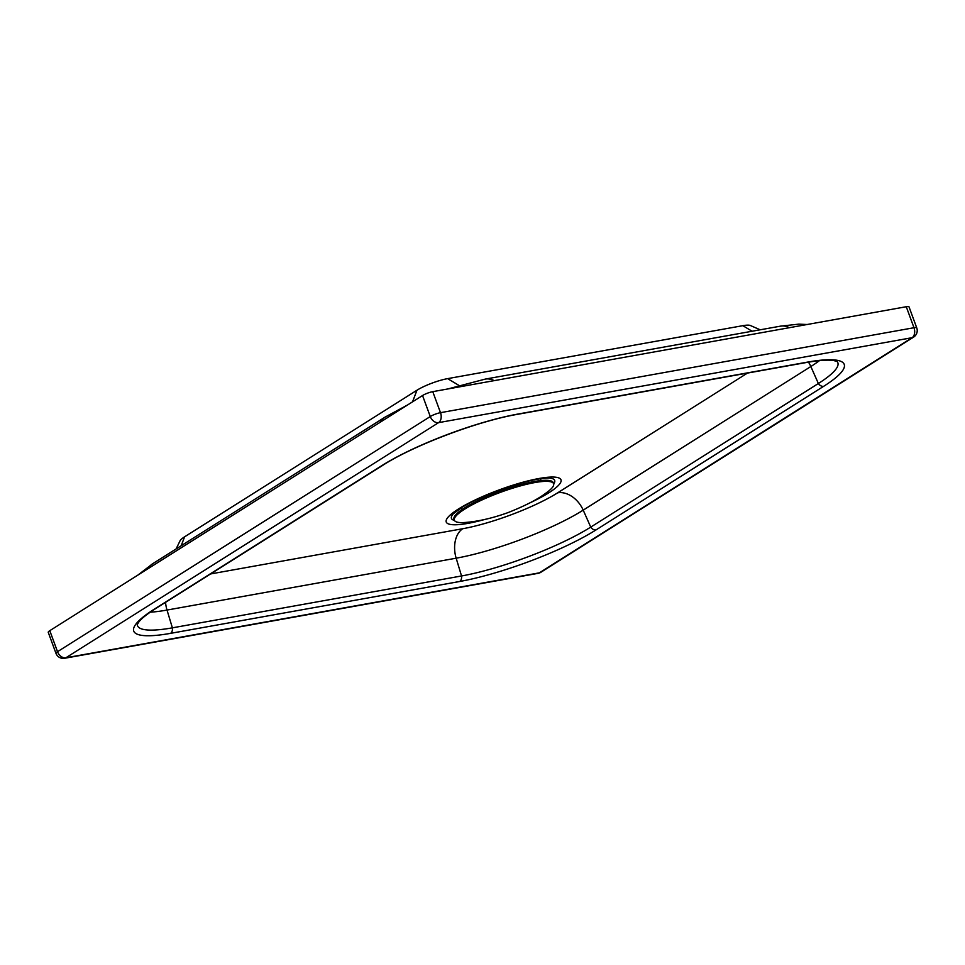 <?xml version="1.0" encoding="UTF-8"?>
<svg xmlns="http://www.w3.org/2000/svg" width="965" height="965" viewBox="0 0 965 965"><rect width="100%" height="100%" fill="white"/><g stroke="black" fill="none" stroke-linecap="round" stroke-linejoin="round"><path stroke-width="1.45" d="M760.155 329.789L750.372 325.507A23.232 4.511 159.8 0 0 742.833 325.675L447.651 378.63A23.232 4.511 159.8 0 0 416.952 390.234L184.58 536.83A23.232 4.511 159.8 0 0 180.069 540.774L176.1 548.952M137.283 624.391L137.283 624.5A97.779 18.998 159.8 0 0 137.428 625.38A97.779 18.998 159.8 0 0 172.385 627.841L461.535 575.972A97.779 18.998 159.8 0 0 590.737 527.107L818.368 383.503A97.779 18.998 159.8 0 0 837.716 362.418A97.779 18.998 159.8 0 0 837.222 361.634M49.794 630.676L57.514 651.689A7.744 1.508 159.8 0 0 55.97 653.329L48.25 632.328A7.744 1.508 -20.2 0 1 49.794 630.676L422.537 395.529A7.744 1.508 -20.2 0 1 432.766 391.657L906.268 306.725A7.744 1.508 -20.2 0 1 909.03 306.894L916.75 327.895A7.744 1.508 159.8 0 0 913.988 327.726L440.498 412.67A7.744 5.115 79.8 0 1 438.605 422.634L912.106 337.69L539.363 572.848L65.861 657.78L438.605 422.634A7.744 5.621 -122.2 0 1 430.269 416.542L57.514 651.689A7.744 5.621 57.8 0 0 65.861 657.78A7.744 5.115 79.8 0 1 64.607 658.275L538.108 573.343A7.744 5.115 -100.2 0 0 539.363 572.848A7.744 5.621 57.8 0 0 540.87 572.269L913.614 337.111A7.744 5.621 -122.2 0 1 912.106 337.69A7.744 5.115 -100.2 0 0 913.988 327.726L906.268 306.725M482.44 498.495L484.394 496.058M496.541 491.125L496.963 492.44M499.593 491.45L499.17 490.148M516.239 484.43L518.615 485.226M507.783 488.567L507.3 487.277M500.184 489.774L500.666 491.052M492.198 494.309L491.716 493.006M546.299 492.826A52.858 10.265 159.8 0 0 553.62 483.73L553.222 482.669A52.858 10.265 159.8 0 0 517.276 485.612A52.858 10.265 159.8 0 0 463.357 508.676A52.858 10.265 159.8 0 0 453.996 519.158L454.394 520.231A52.858 10.265 159.8 0 0 465.914 522.415C475.781 521.607 490.111 519.11 508.314 512.499C525.551 505.624 538.193 499.074 546.262 492.862M553.62 483.73A52.858 10.265 159.8 0 0 533.223 482.862A52.858 10.265 159.8 0 0 463.755 509.737A52.858 10.265 159.8 0 0 454.394 520.231M460.775 508.133A42.774 8.311 159.8 0 0 462.597 509.182M540.207 480.63A42.774 8.311 159.8 0 0 540.919 478.652M454.479 520.424A55.005 10.687 -20.2 0 1 453.309 513.802L462.259 507.204C468.592 503.38 476.541 499.412 486.095 495.334C504.876 487.494 521.908 482.138 537.203 479.255C548.856 477.361 550.352 478.218 550.279 478.133A55.005 10.687 -20.2 0 1 553.681 483.935M529.881 502.886A61.109 11.87 159.8 0 0 539.182 478.471A61.109 11.87 159.8 0 0 453.128 512.644A61.109 11.87 159.8 0 0 484.876 519.435M747.477 373.081L557.649 492.826A71.796 13.944 -20.2 0 1 462.79 528.711L210.551 573.958M742.833 325.675L752.085 331.236M447.651 378.63L459.002 385.457M416.952 390.234L412.538 401.838M184.58 536.83L181.191 545.744M380.065 422.332A28.516 20.687 -122.2 0 1 385.144 417.073L152.772 563.669A28.516 20.687 57.8 0 0 147.693 568.916M807.15 324.505L798.803 324.144L780.444 326.158A28.516 18.83 79.8 0 1 789.382 327.69M780.444 326.158L485.262 379.1A28.516 18.83 79.8 0 1 494.201 380.644M808.477 362.14A24.439 17.732 -122.2 0 1 810.841 366.531A96.15 18.673 159.8 0 0 819.43 360.645M557.649 492.826A24.439 17.732 -122.2 0 1 583.21 510.135L810.841 366.531L818.368 383.503A5.706 4.137 57.8 0 0 823.652 386.326A103.171 20.036 159.8 0 0 807.428 362.128L518.265 413.997A103.171 20.036 159.8 0 0 381.947 465.564L154.316 609.156A5.706 4.137 57.8 0 0 155.425 608.734L383.057 465.13A5.706 4.137 -122.2 0 1 381.947 465.564M462.79 528.711A24.439 16.14 -100.2 0 0 456.168 558.192A96.15 18.673 159.8 0 0 583.21 510.135L590.737 527.107A5.706 4.137 -122.2 0 0 596.02 529.918L823.652 386.326M165.558 602.341A24.439 16.14 -100.2 0 0 167.017 610.061L456.168 558.192L461.535 575.972A5.706 3.764 -100.2 0 1 459.702 581.485A103.171 20.036 159.8 0 0 596.02 529.918M150.214 612.184A96.15 18.673 159.8 0 0 167.017 610.061L172.385 627.841A5.706 3.764 -100.2 0 1 170.54 633.354L459.702 581.485M154.316 609.156A103.171 20.036 159.8 0 0 170.54 633.354M807.428 362.128A5.706 3.764 -100.2 0 1 806.499 362.49L517.337 414.359A5.706 3.764 -100.2 0 0 518.265 413.997M432.766 391.657L440.498 412.67A7.744 1.508 159.8 0 0 430.269 416.542L422.537 395.529M137.73 575.212L152.772 563.669M385.144 417.073L407.628 404.938M447.772 388.967L485.262 379.1M137.283 624.5L139.044 621.665C141.831 618.239 147.283 613.933 155.425 608.734M517.337 414.359C478.278 420.957 413.249 445.577 383.057 465.13M806.499 362.49C819.333 360.271 828.489 359.643 833.977 360.608L837.186 361.573M55.97 653.329A7.744 7.744 0 0 0 64.607 658.275M538.108 573.343A7.744 7.744 0 0 0 540.87 572.269M913.614 337.111A7.744 7.744 0 0 0 916.75 327.895"/></g></svg>
